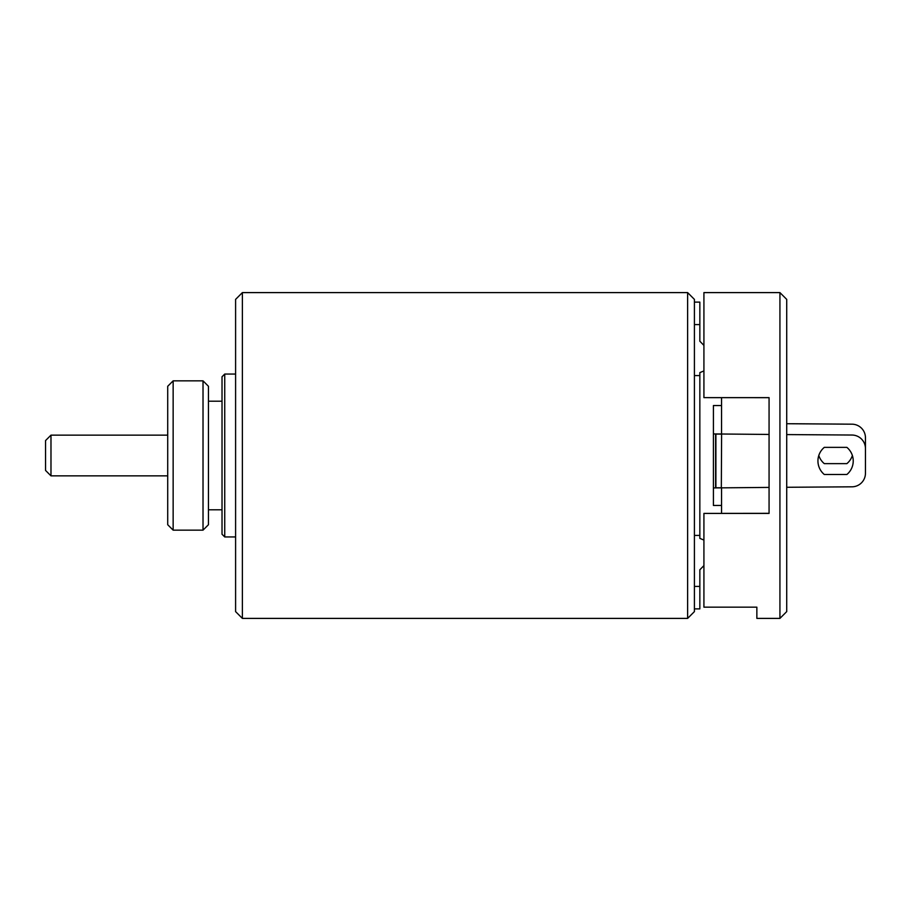 <?xml version="1.0" encoding="UTF-8"?>
<svg xmlns="http://www.w3.org/2000/svg" width="911" height="911" viewBox="0 0 911 911"><rect width="100%" height="100%" fill="white"/><g stroke="black" fill="none" stroke-linecap="round" stroke-linejoin="round"><path stroke-width="1.37" d="M721.558 434.114L721.558 405.543L713.415 405.543L721.558 405.543L721.558 397.674M721.558 487.749L721.558 505.457L713.415 505.457L721.558 505.457L721.558 513.326M694.41 611.611L694.41 299.389L687.623 292.602L687.623 618.398L694.41 611.611M242.383 618.398L687.623 618.398L687.623 292.602L242.383 292.602L242.383 618.398L235.596 611.611L235.596 299.389L242.383 292.602M235.596 536.943L224.732 536.943L222.022 534.233L222.022 376.767L224.732 374.057L235.596 374.057M224.732 374.057L224.732 536.943M208.448 401.204L222.022 401.204M222.022 509.796L208.448 509.796M208.448 524.725L208.448 386.275L203.016 380.844L203.016 530.156L208.448 524.725M203.016 380.844L173.147 380.844L173.147 530.156L203.016 530.156M173.147 380.844L167.715 386.275L167.715 524.725L173.147 530.156M167.715 475.861L50.982 475.861L45.55 470.429L45.55 440.571L50.982 435.139L167.715 435.139M50.982 475.861L50.982 435.139M694.41 324.578L699.842 324.578L699.842 341.215L703.918 345.417M703.918 370.925L699.842 372.622L699.842 535.417L694.41 535.417M699.842 535.417L699.842 538.378L703.918 540.075M703.918 565.594L699.842 569.785L699.842 586.422L694.41 586.422M713.415 505.457L713.415 405.543M703.918 607.17L756.859 607.17L756.859 618.398L779.93 618.398L779.93 292.602L703.918 292.602L703.918 397.64L769.066 397.64L769.066 513.405L703.918 513.405L703.918 607.17M769.066 513.326L703.918 513.405M786.717 431.062L786.717 434.581L851.967 435.037A13.574 13.574 0 0 1 865.45 448.611L865.45 473.242A13.574 13.574 0 0 1 851.967 486.816L786.717 487.283L786.717 611.611L786.717 299.389L779.93 292.602M786.717 420.21L786.717 423.717L851.967 424.184A13.574 13.574 0 0 1 865.45 437.758L865.45 462.389M703.918 397.64L769.066 397.674M852.377 455.5A17.651 17.651 0 0 1 846.866 463.642L824.307 463.642A17.651 17.651 0 0 1 818.795 455.5M694.41 608.89L699.842 608.89L699.842 586.422M699.842 324.578L699.842 302.11L694.41 302.11M699.842 375.583L694.41 375.583M769.066 487.408L713.415 487.92M713.415 433.932L715.898 433.978L715.898 487.772L721.33 487.772L715.625 487.909L715.625 433.955L769.066 434.445M721.33 487.749L721.603 434.114L715.898 434.091L715.898 487.772M715.898 487.886L721.33 487.886M824.307 447.358L846.866 447.358A17.651 17.651 0 0 1 846.866 474.506L824.307 474.506A17.651 17.651 0 0 1 824.307 447.358M715.898 434.091L721.33 434.091M715.898 433.978L721.33 433.978M786.717 611.611L779.93 618.398"/></g></svg>
